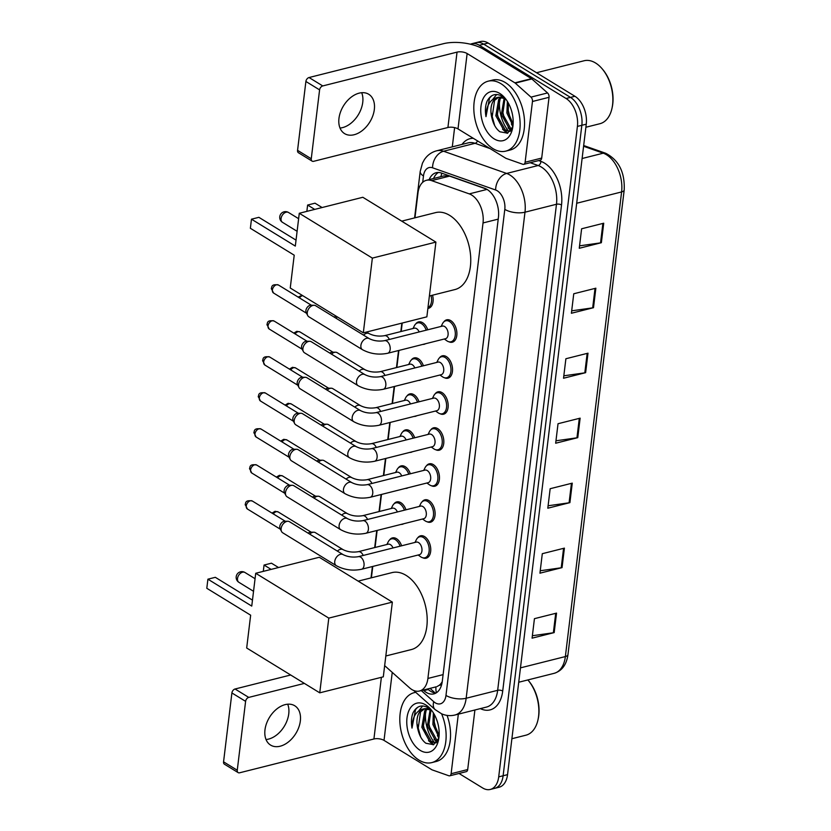 <?xml version="1.0" encoding="UTF-8"?>
<svg xmlns="http://www.w3.org/2000/svg" width="831" height="831" viewBox="0 0 831 831"><rect width="100%" height="100%" fill="white"/><g stroke="black" fill="none" stroke-linecap="round" stroke-linejoin="round"><path stroke-width="1.25" d="M389.594 539.921A11.541 7.074 75.9 0 1 392.419 537.906A11.541 7.074 75.9 0 1 396.491 538.696A11.541 7.074 75.9 0 1 401.622 545.79M393.956 503.929A11.541 7.074 75.9 0 1 396.771 501.903A11.541 7.074 75.9 0 1 400.854 502.693A11.541 7.074 75.9 0 1 405.975 509.787M398.309 467.926A11.541 7.074 75.9 0 1 401.134 465.9A11.541 7.074 75.9 0 1 405.206 466.7A11.541 7.074 75.9 0 1 410.337 473.795M402.671 431.923A11.541 7.074 75.9 0 1 405.486 429.907A11.541 7.074 75.9 0 1 409.558 430.697A11.541 7.074 75.9 0 1 414.69 437.792M407.024 395.93A11.541 7.074 75.9 0 1 409.839 393.904A11.541 7.074 75.9 0 1 413.921 394.694A11.541 7.074 75.9 0 1 419.042 401.789M411.376 359.927A11.541 7.074 75.9 0 1 414.202 357.901A11.541 7.074 75.9 0 1 418.273 358.701A11.541 7.074 75.9 0 1 423.405 365.785M415.739 323.924A11.541 7.074 75.9 0 1 418.554 321.909A11.541 7.074 75.9 0 1 422.626 322.698A11.541 7.074 75.9 0 1 427.757 329.793M443.858 321.846A11.541 7.074 75.9 0 1 446.673 319.821A11.541 7.074 75.9 0 1 450.745 320.621A11.541 7.074 75.9 0 1 456.863 332.452A11.541 7.074 75.9 0 1 452.303 342.206A11.541 7.074 75.9 0 1 448.865 341.759M439.495 357.839A11.541 7.074 75.9 0 1 442.321 355.824A11.541 7.074 75.9 0 1 446.392 356.613A11.541 7.074 75.9 0 1 452.5 368.445A11.541 7.074 75.9 0 1 447.951 378.198A11.541 7.074 75.9 0 1 444.512 377.762M426.428 465.838A11.541 7.074 75.9 0 1 429.253 463.823A11.541 7.074 75.9 0 1 433.325 464.612A11.541 7.074 75.9 0 1 439.433 476.443A11.541 7.074 75.9 0 1 434.883 486.208A11.541 7.074 75.9 0 1 431.445 485.761M417.713 537.844A11.541 7.074 75.9 0 1 420.538 535.818A11.541 7.074 75.9 0 1 424.61 536.618A11.541 7.074 75.9 0 1 430.718 548.45A11.541 7.074 75.9 0 1 426.168 558.203A11.541 7.074 75.9 0 1 422.73 557.757M422.075 501.841A11.541 7.074 75.9 0 1 424.89 499.826A11.541 7.074 75.9 0 1 428.962 500.615A11.541 7.074 75.9 0 1 435.08 512.447A11.541 7.074 75.9 0 1 430.531 522.2A11.541 7.074 75.9 0 1 427.082 521.754M430.79 429.845A11.541 7.074 75.9 0 1 433.605 427.82A11.541 7.074 75.9 0 1 437.677 428.619A11.541 7.074 75.9 0 1 443.796 440.451A11.541 7.074 75.9 0 1 439.235 450.205A11.541 7.074 75.9 0 1 435.797 449.758M435.143 393.842A11.541 7.074 75.9 0 1 437.958 391.827A11.541 7.074 75.9 0 1 442.04 392.616A11.541 7.074 75.9 0 1 448.148 404.448A11.541 7.074 75.9 0 1 443.598 414.202A11.541 7.074 75.9 0 1 440.16 413.755M384.66 665.631L409.506 687.777A21.637 13.265 -104.1 0 0 411.844 689.533A21.637 13.265 -104.1 0 0 419.489 691.018A21.637 13.265 -104.1 0 0 427.903 678.449L483.029 222.947A21.637 13.265 -104.1 0 0 469.266 193.883L431.621 180.628A21.637 13.265 -104.1 0 0 426.396 180.306A21.637 13.265 -104.1 0 0 417.983 192.885L414.96 217.815M437.179 686.489L439.173 685.326A7.209 4.425 -104.1 0 0 441.915 683.549M442.248 681.649A21.637 13.265 75.9 0 1 439.173 685.326M486.561 189.125L449.592 176.11L443.889 175.902L426.396 180.306M402.225 323.041L401.207 331.476M398.911 350.443L396.854 367.479M394.559 386.436L392.492 403.482M390.196 422.439L388.139 439.474M385.844 458.442L383.787 475.477M381.491 494.435L379.424 511.481M377.129 530.438L375.072 547.473M372.776 566.441L371.395 577.805M399.285 559.762A11.541 7.074 75.9 0 1 398.049 560.281A11.541 7.074 75.9 0 1 396.719 560.406M403.637 523.769A11.541 7.074 75.9 0 1 402.412 524.288A11.541 7.074 75.9 0 1 401.072 524.413M408 487.766A11.541 7.074 75.9 0 1 406.764 488.285A11.541 7.074 75.9 0 1 405.435 488.41M412.353 451.763A11.541 7.074 75.9 0 1 411.116 452.282A11.541 7.074 75.9 0 1 409.787 452.407M416.705 415.77A11.541 7.074 75.9 0 1 415.479 416.289A11.541 7.074 75.9 0 1 414.15 416.414M421.068 379.767A11.541 7.074 75.9 0 1 419.832 380.286A11.541 7.074 75.9 0 1 418.502 380.411M425.42 343.764A11.541 7.074 75.9 0 1 424.194 344.283A11.541 7.074 75.9 0 1 422.854 344.408M432.546 295.192A11.541 7.074 75.9 0 1 428.547 308.291A11.541 7.074 75.9 0 1 427.892 308.394M423.259 690.073L423.883 690.634A21.637 13.265 -104.1 0 0 426.23 692.389A21.637 13.265 -104.1 0 0 433.875 693.875A21.637 13.265 -104.1 0 0 442.289 681.295L498.434 217.338A21.637 13.265 -104.1 0 0 484.681 188.273L441.386 173.035A21.637 13.265 -104.1 0 0 436.161 172.713A21.637 13.265 -104.1 0 0 429.17 179.61M436.005 693.002A21.637 13.265 75.9 0 1 430.655 691.278A21.637 13.265 75.9 0 1 428.308 689.522L427.685 688.961M508.624 131.288A28.846 17.68 75.9 0 1 499.722 99.46A28.846 17.68 75.9 0 0 508.624 131.288M434.623 742.769A28.846 17.68 75.9 0 1 425.732 710.941A28.846 17.68 75.9 0 0 434.623 742.769M470.398 44.209A21.637 13.265 75.9 0 1 471.655 43.773A21.637 13.265 75.9 0 1 479.3 45.258L566.077 98.505A21.637 13.265 75.9 0 1 577.41 126.405L498.704 776.871A21.637 13.265 75.9 0 1 490.28 789.45A21.637 13.265 75.9 0 1 482.645 787.965L459.024 773.474M452.293 146.869L454.619 127.61M471.655 43.773L480.505 41.55A21.637 13.265 75.9 0 1 488.14 43.035L574.917 96.282A21.637 13.265 75.9 0 1 586.26 124.183L507.544 774.648L503.119 775.759A21.637 13.265 75.9 0 1 494.705 788.339A21.637 13.265 75.9 0 0 503.119 775.759L581.835 125.294L503.119 775.759L498.704 776.871M574.917 96.282L570.492 97.393A21.637 13.265 75.9 0 1 581.835 125.294A21.637 13.265 75.9 0 0 570.492 97.393L483.725 44.147L570.492 97.393L566.077 98.505M476.08 42.661A21.637 13.265 75.9 0 1 483.725 44.147A21.637 13.265 75.9 0 0 476.08 42.661M433.585 178.499A21.637 13.265 75.9 0 1 438.456 172.464M603.722 223.217L581.617 228.785L579.259 248.282L601.364 242.714L603.722 223.217M579.55 245.841L600.543 242.87A5.765 2.42 6.9 0 0 601.364 242.714M595.858 288.201L573.754 293.769L571.396 313.256L593.5 307.699L595.858 288.201M571.686 310.825L592.68 307.854A5.765 2.42 6.9 0 0 593.5 307.699M587.995 353.185L565.89 358.743L563.532 378.24L585.637 372.672L587.995 353.185M563.823 375.809L584.816 372.839A5.765 2.42 6.9 0 0 585.637 372.672M556.541 613.112L534.437 618.669L532.079 638.166L554.184 632.599L556.541 613.112M532.37 635.736L553.363 632.765A5.765 2.42 6.9 0 0 554.184 632.599M564.405 548.128L542.3 553.695L539.942 573.182L562.047 567.625L564.405 548.128M540.233 570.752L561.226 567.781A5.765 2.42 6.9 0 0 562.047 567.625M572.268 483.143L550.164 488.711L547.806 508.208L569.91 502.641L572.268 483.143M548.096 505.767L569.09 502.797A5.765 2.42 6.9 0 0 569.91 502.641M580.131 418.159L558.027 423.727L555.669 443.224L577.774 437.657L580.131 418.159M555.96 440.794L576.953 437.812A5.765 2.42 6.9 0 0 577.774 437.657M507.544 774.648A21.637 13.265 75.9 0 1 499.119 787.227L490.28 789.45M287.703 704.2A23.081 15.446 -58.5 0 1 288.752 713.85A23.081 15.446 -58.5 0 1 266.024 739.528M264.975 729.867A23.081 15.446 121.5 0 0 270.584 745.085A23.081 15.446 121.5 0 0 288.679 741.74A23.081 15.446 121.5 0 0 300.344 720.965A23.081 15.446 121.5 0 0 294.725 705.748A23.081 15.446 121.5 0 0 276.64 709.103A23.081 15.446 121.5 0 0 264.975 729.867M458.328 714.172L451.119 773.723L467.697 769.548A3.604 2.213 75.9 0 1 466.295 771.646L449.716 775.811A3.604 2.213 -104.1 0 0 451.119 773.723M474.906 709.996L467.697 769.548M238.144 772.612L224.443 764.208A3.604 2.41 -58.5 0 1 223.56 761.83L237.261 770.233A3.604 2.41 121.5 0 0 238.144 772.612A3.604 2.41 121.5 0 0 239.629 772.788L373.919 738.988A7.209 3.033 -173.1 0 1 384.015 740.39L431.767 769.693A3.604 2.213 -104.1 0 0 432.172 769.89L448.844 775.759A3.604 2.213 -104.1 0 0 449.716 775.811M231.901 692.95A3.604 2.41 -58.5 0 1 235.048 689.003L248.749 697.406A3.604 2.41 121.5 0 0 245.602 701.354L231.901 692.95L223.56 761.83M290.673 675.001L235.048 689.003M245.602 701.354L237.261 770.233M248.749 697.406L304.375 683.404M527.872 679.945A32.451 19.892 75.9 0 1 527.986 680.08L528.651 680.849A31.017 19.009 75.9 0 1 538.208 718.815L537.989 719.802A32.451 19.892 75.9 0 1 525.95 735.186L511.886 738.717M527.986 680.08A32.451 19.892 75.9 0 1 537.989 719.802M441.583 713.808A36.065 22.105 75.9 0 1 431.777 762.609A36.065 22.105 75.9 0 1 419.042 760.126A36.065 22.105 75.9 0 1 399.94 723.157A36.065 22.105 75.9 0 1 414.17 692.67A36.065 22.105 75.9 0 1 415.791 692.368M447.068 715.398A36.065 22.105 75.9 0 1 436.192 761.497L431.777 762.609M431.767 710.547L428.495 707.877C421.868 704.252 416.715 705.903 413.028 712.821C411.314 717.236 410.971 722.326 411.999 728.112C412.186 717.06 416.102 710.65 423.737 708.864A18.033 11.052 75.9 0 0 417.983 729.691C419.468 735.882 422.117 740.411 425.908 743.267L433.595 744.659L438.872 738.073M420.216 750.383A25.242 15.467 75.9 0 1 406.993 717.828A25.242 15.467 75.9 0 1 425.721 704.896A25.242 15.467 75.9 0 1 430.718 709.259A25.242 15.467 75.9 0 1 438.498 740.161A25.242 15.467 75.9 0 1 420.216 750.383M427.778 708.677L426.106 710.422L423.218 726.896L431.206 741.314L436.213 742.831M428.37 707.804L427.653 708.168M427.02 708.563L424.724 710.765L421.836 727.239L429.824 741.668L436.15 742.893M431.029 709.892L428.744 725.505L436.732 739.922L437.823 740.577M430.188 709.456L427.363 725.847L435.351 740.276L437.366 741.335M434.281 714.421L434.27 724.113L439.132 735.549M433.367 712.884L432.889 724.455L438.976 737.294M431.175 709.975L423.737 708.864L429.16 708.324M424.828 708.614L420.579 711.803L417.983 729.691M438.851 738.125A32.451 19.892 75.9 0 1 437.386 735.425M434.073 739.278L436.826 742.114M428.547 740.66L433.169 744.815M422.667 705.966L418.938 710.63M433.855 720.363L436.67 731.571M428.329 721.755L431.144 732.963M436.348 740.878L437.168 741.636M422.802 723.147L425.607 734.355M430.822 742.27L433.772 744.586M417.276 724.539L420.683 737.024M417.754 707.233L415.542 709.518L411.999 728.112M358.171 581.139L392.035 572.611A39.67 24.317 75.9 0 1 406.037 575.343A39.67 24.317 75.9 0 1 427.051 616.01A39.67 24.317 75.9 0 1 411.397 649.551L385.823 655.981M251.751 606.09L207.906 579.186L206.805 588.286L250.65 615.189L246.682 648.003L319.748 692.836L328.796 618.108L255.719 573.276L251.751 606.09M252.468 600.127L215.312 577.316L207.906 579.186M255.719 573.276L319.27 557.269L392.346 602.111L383.299 676.839L319.748 692.836M328.796 618.108L392.346 602.111M271.135 569.391L264.061 565.049L271.457 563.189L278.541 567.531M264.061 565.049L263.292 571.364M401.737 221.139L435.6 212.611A39.67 24.317 75.9 0 1 449.602 215.343A39.67 24.317 75.9 0 1 470.616 256.01A39.67 24.317 75.9 0 1 454.962 289.552L429.388 295.992M295.317 246.09L251.471 219.187L250.37 228.286L294.216 255.19L290.248 288.004L363.313 332.847L372.361 258.109L299.285 213.276L295.317 246.09M296.033 240.128L258.877 217.327L251.471 219.187M299.285 213.276L362.835 197.279L435.911 242.112L426.864 316.84L363.313 332.847M372.361 258.109L435.911 242.112M314.7 209.391L307.615 205.049L315.022 203.19L322.106 207.532M307.615 205.049L306.857 211.365M358.327 556.687L416.238 542.113A6.492 3.978 75.9 0 1 418.533 542.56A6.492 3.978 75.9 0 1 421.971 549.208A6.492 3.978 75.9 0 1 419.406 554.692L361.495 569.277A6.492 3.978 75.9 0 0 364.061 565.132A6.492 3.978 75.9 0 0 360.623 557.134A6.492 3.978 75.9 0 0 358.327 556.687C352.739 557.58 347.67 556.884 343.12 554.63L289.5 521.733A6.492 4.342 -58.5 0 0 287.869 521.276A6.492 4.342 -58.5 0 0 286.82 521.411A6.492 4.342 -58.5 0 0 281.138 528.516A6.492 4.342 -58.5 0 0 281.574 531.539A6.492 4.342 -58.5 0 0 282.717 532.796L336.326 565.693A6.492 4.342 -58.5 0 1 334.748 561.413A6.492 4.342 -58.5 0 1 334.81 561.039A6.492 4.342 -58.5 0 1 338.175 555.451A6.492 4.342 -58.5 0 1 343.12 554.63M415.001 542.425L416.362 539.703A10.813 6.627 75.9 0 1 419.603 536.795A10.813 6.627 75.9 0 1 423.426 537.543A10.813 6.627 75.9 0 1 429.16 548.637A10.813 6.627 75.9 0 1 424.89 557.778A10.813 6.627 75.9 0 1 421.068 557.04A10.813 6.627 75.9 0 1 420.652 556.76L418.17 555.004M281.574 531.539L280.089 528.672A4.685 3.137 -58.5 0 1 279.777 526.48A4.685 3.137 -58.5 0 1 283.88 521.359A4.685 3.137 -58.5 0 1 284.638 521.255L287.869 521.276M362.68 520.694L420.6 506.11A6.492 3.978 75.9 0 1 422.886 506.557A6.492 3.978 75.9 0 1 426.324 513.215A6.492 3.978 75.9 0 1 423.768 518.7L365.848 533.273A6.492 3.978 75.9 0 0 368.413 529.129A6.492 3.978 75.9 0 0 364.975 521.13A6.492 3.978 75.9 0 0 362.68 520.694C357.091 521.577 352.022 520.892 347.472 518.627L293.862 485.73A6.492 4.342 -58.5 0 0 292.221 485.283A6.492 4.342 -58.5 0 0 291.172 485.408A6.492 4.342 -58.5 0 0 285.49 492.513A6.492 4.342 -58.5 0 0 285.926 495.536A6.492 4.342 -58.5 0 0 287.069 496.793L340.689 529.69A6.492 4.342 -58.5 0 1 339.11 525.41A6.492 4.342 -58.5 0 1 339.162 525.047A6.492 4.342 -58.5 0 1 342.538 519.458A6.492 4.342 -58.5 0 1 347.472 518.627M419.364 506.422L420.715 503.7A10.813 6.627 75.9 0 1 423.966 500.802A10.813 6.627 75.9 0 1 427.778 501.54A10.813 6.627 75.9 0 1 433.512 512.634A10.813 6.627 75.9 0 1 429.243 521.785A10.813 6.627 75.9 0 1 425.42 521.037A10.813 6.627 75.9 0 1 425.015 520.767L422.532 519.011M285.926 495.536L284.451 492.669A4.685 3.137 -58.5 0 1 284.129 490.487A4.685 3.137 -58.5 0 1 288.232 485.356A4.685 3.137 -58.5 0 1 288.991 485.262L292.221 485.283M367.042 484.691L424.953 470.107A6.492 3.978 75.9 0 1 427.248 470.554A6.492 3.978 75.9 0 1 430.687 477.212A6.492 3.978 75.9 0 1 428.121 482.697L370.211 497.281A6.492 3.978 75.9 0 0 372.766 493.136A6.492 3.978 75.9 0 0 369.328 485.138A6.492 3.978 75.9 0 0 367.042 484.691C361.443 485.574 356.374 484.889 351.835 482.624L298.215 449.727A6.492 4.342 -58.5 0 0 296.574 449.28A6.492 4.342 -58.5 0 0 295.524 449.415A6.492 4.342 -58.5 0 0 289.853 456.51A6.492 4.342 -58.5 0 0 290.289 459.533A6.492 4.342 -58.5 0 0 291.432 460.79L345.042 493.697A6.492 4.342 -58.5 0 1 343.463 489.417A6.492 4.342 -58.5 0 1 343.515 489.044A6.492 4.342 -58.5 0 1 346.891 483.455A6.492 4.342 -58.5 0 1 351.835 482.624M423.717 470.419L425.067 467.697A10.813 6.627 75.9 0 1 428.318 464.799A10.813 6.627 75.9 0 1 432.141 465.547A10.813 6.627 75.9 0 1 437.864 476.63A10.813 6.627 75.9 0 1 433.605 485.782A10.813 6.627 75.9 0 1 429.783 485.034A10.813 6.627 75.9 0 1 429.367 484.764L426.885 483.008M290.289 459.533L288.804 456.666A4.685 3.137 -58.5 0 1 288.492 454.484A4.685 3.137 -58.5 0 1 292.595 449.353A4.685 3.137 -58.5 0 1 293.353 449.259L296.574 449.28M371.395 448.688L429.315 434.114A6.492 3.978 75.9 0 1 431.601 434.551A6.492 3.978 75.9 0 1 435.039 441.209A6.492 3.978 75.9 0 1 432.484 446.694L374.563 461.278A6.492 3.978 75.9 0 0 377.129 457.133A6.492 3.978 75.9 0 0 373.69 449.135A6.492 3.978 75.9 0 0 371.395 448.688C365.806 449.581 360.737 448.885 356.187 446.631L302.577 413.734A6.492 4.342 -58.5 0 0 300.936 413.277A6.492 4.342 -58.5 0 0 299.887 413.412A6.492 4.342 -58.5 0 0 294.205 420.517A6.492 4.342 -58.5 0 0 294.641 423.54A6.492 4.342 -58.5 0 0 295.784 424.797L349.394 457.694A6.492 4.342 -58.5 0 1 347.815 453.414A6.492 4.342 -58.5 0 1 347.877 453.04A6.492 4.342 -58.5 0 1 351.253 447.452A6.492 4.342 -58.5 0 1 356.187 446.631M428.069 434.426L429.43 431.705A10.813 6.627 75.9 0 1 432.671 428.796A10.813 6.627 75.9 0 1 436.493 429.544A10.813 6.627 75.9 0 1 442.227 440.638A10.813 6.627 75.9 0 1 437.958 449.779A10.813 6.627 75.9 0 1 434.135 449.041A10.813 6.627 75.9 0 1 433.72 448.761L431.237 447.005M294.641 423.54L293.156 420.663A4.685 3.137 -58.5 0 1 292.844 418.481A4.685 3.137 -58.5 0 1 296.947 413.36A4.685 3.137 -58.5 0 1 297.706 413.256L300.936 413.277M375.747 412.685L433.668 398.111A6.492 3.978 75.9 0 1 435.963 398.558A6.492 3.978 75.9 0 1 439.402 405.206A6.492 3.978 75.9 0 1 436.836 410.701L378.926 425.275A6.492 3.978 75.9 0 0 381.481 421.13A6.492 3.978 75.9 0 0 378.043 413.132A6.492 3.978 75.9 0 0 375.747 412.685C370.159 413.578 365.089 412.893 360.54 410.628L306.93 377.731A6.492 4.342 -58.5 0 0 305.289 377.284A6.492 4.342 -58.5 0 0 304.239 377.409A6.492 4.342 -58.5 0 0 298.558 384.514A6.492 4.342 -58.5 0 0 298.994 387.537A6.492 4.342 -58.5 0 0 300.136 388.794L353.757 421.691A6.492 4.342 -58.5 0 1 352.178 417.411A6.492 4.342 -58.5 0 1 352.23 417.048A6.492 4.342 -58.5 0 1 355.606 411.449A6.492 4.342 -58.5 0 1 360.54 410.628M432.432 398.423L433.782 395.701A10.813 6.627 75.9 0 1 437.033 392.803A10.813 6.627 75.9 0 1 440.856 393.541A10.813 6.627 75.9 0 1 446.579 404.635A10.813 6.627 75.9 0 1 442.31 413.786A10.813 6.627 75.9 0 1 438.498 413.038A10.813 6.627 75.9 0 1 438.082 412.768L435.6 411.013M298.994 387.537L297.519 384.67A4.685 3.137 -58.5 0 1 297.207 382.489A4.685 3.137 -58.5 0 1 301.31 377.357A4.685 3.137 -58.5 0 1 302.058 377.264L305.289 377.284M380.11 376.692L438.02 362.108A6.492 3.978 75.9 0 1 440.316 362.555A6.492 3.978 75.9 0 1 443.754 369.213A6.492 3.978 75.9 0 1 441.188 374.698L383.278 389.282A6.492 3.978 75.9 0 0 385.844 385.137A6.492 3.978 75.9 0 0 382.405 377.139A6.492 3.978 75.9 0 0 380.11 376.692C374.521 377.575 369.452 376.89 364.902 374.625L311.282 341.728A6.492 4.342 -58.5 0 0 309.651 341.281A6.492 4.342 -58.5 0 0 308.602 341.416A6.492 4.342 -58.5 0 0 302.92 348.511A6.492 4.342 -58.5 0 0 303.357 351.534A6.492 4.342 -58.5 0 0 304.499 352.791L358.109 385.698A6.492 4.342 -58.5 0 1 356.53 381.419A6.492 4.342 -58.5 0 1 356.582 381.045A6.492 4.342 -58.5 0 1 359.958 375.456A6.492 4.342 -58.5 0 1 364.902 374.625M436.784 362.42L438.145 359.698A10.813 6.627 75.9 0 1 441.386 356.8A10.813 6.627 75.9 0 1 445.208 357.548A10.813 6.627 75.9 0 1 450.942 368.632A10.813 6.627 75.9 0 1 446.673 377.783A10.813 6.627 75.9 0 1 442.85 377.035A10.813 6.627 75.9 0 1 442.435 376.765L439.952 375.01M303.357 351.534L301.871 348.667A4.685 3.137 -58.5 0 1 301.56 346.485A4.685 3.137 -58.5 0 1 305.663 341.354A4.685 3.137 -58.5 0 1 306.421 341.261L309.651 341.281M384.462 340.689L442.383 326.105A6.492 3.978 75.9 0 1 444.668 326.552A6.492 3.978 75.9 0 1 448.106 333.21A6.492 3.978 75.9 0 1 445.551 338.695L387.63 353.279A6.492 3.978 75.9 0 0 390.196 349.134A6.492 3.978 75.9 0 0 386.758 341.136A6.492 3.978 75.9 0 0 384.462 340.689C378.874 341.572 373.805 340.887 369.255 338.632L315.645 305.725A6.492 4.342 -58.5 0 0 314.004 305.278A6.492 4.342 -58.5 0 0 312.955 305.413A6.492 4.342 -58.5 0 0 307.273 312.518A6.492 4.342 -58.5 0 0 307.709 315.541A6.492 4.342 -58.5 0 0 308.852 316.798L362.472 349.695A6.492 4.342 -58.5 0 1 360.893 345.416A6.492 4.342 -58.5 0 1 360.945 345.042A6.492 4.342 -58.5 0 1 364.321 339.453A6.492 4.342 -58.5 0 1 369.255 338.632M441.147 326.417L442.497 323.695A10.813 6.627 75.9 0 1 445.748 320.797A10.813 6.627 75.9 0 1 449.561 321.545A10.813 6.627 75.9 0 1 455.295 332.639A10.813 6.627 75.9 0 1 451.025 341.78A10.813 6.627 75.9 0 1 447.203 341.042A10.813 6.627 75.9 0 1 446.798 340.762L444.315 339.006M307.709 315.541L306.234 312.664A4.685 3.137 -58.5 0 1 305.912 310.482A4.685 3.137 -58.5 0 1 310.015 305.361A4.685 3.137 -58.5 0 1 310.773 305.257L314.004 305.278M337.396 551.119A6.492 4.342 -58.5 0 1 340.388 549.333A6.492 4.342 -58.5 0 1 343.078 549.644C347.618 551.909 352.687 552.594 358.286 551.701L388.119 544.191A6.492 3.978 75.9 0 1 390.414 544.637A6.492 3.978 75.9 0 1 393.042 547.951M309.714 534.136A6.492 4.342 -58.5 0 1 312.716 532.349A6.492 4.342 -58.5 0 1 313.765 532.214A6.492 4.342 -58.5 0 1 315.396 532.661L343.078 549.644M386.882 544.502L388.243 541.781A10.813 6.627 75.9 0 1 391.484 538.883A10.813 6.627 75.9 0 1 395.307 539.62A10.813 6.627 75.9 0 1 400.085 546.175M308.104 533.149A4.685 3.137 -58.5 0 1 309.776 532.287A4.685 3.137 -58.5 0 1 310.534 532.193L313.765 532.214M341.749 515.116A6.492 4.342 -58.5 0 1 344.74 513.329A6.492 4.342 -58.5 0 1 347.431 513.641C351.98 515.906 357.05 516.591 362.638 515.708L392.481 508.188A6.492 3.978 75.9 0 1 394.767 508.634A6.492 3.978 75.9 0 1 397.395 511.948M314.076 498.133A6.492 4.342 -58.5 0 1 317.068 496.346A6.492 4.342 -58.5 0 1 318.117 496.211A6.492 4.342 -58.5 0 1 319.758 496.658L347.431 513.641M391.245 508.499L392.596 505.778A10.813 6.627 75.9 0 1 395.847 502.88A10.813 6.627 75.9 0 1 399.669 503.628A10.813 6.627 75.9 0 1 404.437 510.182M312.466 497.146A4.685 3.137 -58.5 0 1 314.128 496.284A4.685 3.137 -58.5 0 1 314.887 496.19L318.117 496.211M346.112 479.113A6.492 4.342 -58.5 0 1 349.103 477.326A6.492 4.342 -58.5 0 1 351.783 477.648C356.333 479.903 361.402 480.588 366.99 479.705L396.834 472.195A6.492 3.978 75.9 0 1 399.129 472.642A6.492 3.978 75.9 0 1 401.747 475.955M318.429 462.129A6.492 4.342 -58.5 0 1 321.42 460.343A6.492 4.342 -58.5 0 1 322.47 460.218A6.492 4.342 -58.5 0 1 324.111 460.665L351.783 477.648M395.598 472.507L396.948 469.785A10.813 6.627 75.9 0 1 400.199 466.887A10.813 6.627 75.9 0 1 404.022 467.624A10.813 6.627 75.9 0 1 408.79 474.179M316.819 461.143A4.685 3.137 -58.5 0 1 318.491 460.291A4.685 3.137 -58.5 0 1 319.249 460.197L322.47 460.218M350.464 443.12A6.492 4.342 -58.5 0 1 353.455 441.323A6.492 4.342 -58.5 0 1 356.146 441.645C360.696 443.91 365.754 444.595 371.353 443.702L401.196 436.192A6.492 3.978 75.9 0 1 403.482 436.639A6.492 3.978 75.9 0 1 406.11 439.952M322.792 426.137A6.492 4.342 -58.5 0 1 325.783 424.35A6.492 4.342 -58.5 0 1 326.832 424.215A6.492 4.342 -58.5 0 1 328.463 424.662L356.146 441.645M399.95 436.504L401.311 433.782A10.813 6.627 75.9 0 1 404.562 430.884A10.813 6.627 75.9 0 1 408.374 431.621A10.813 6.627 75.9 0 1 413.152 438.176M321.171 425.15A4.685 3.137 -58.5 0 1 322.844 424.288A4.685 3.137 -58.5 0 1 323.602 424.194L326.832 424.215M354.816 407.117A6.492 4.342 -58.5 0 1 357.808 405.331A6.492 4.342 -58.5 0 1 360.498 405.642C365.048 407.907 370.117 408.592 375.705 407.709L405.549 400.189A6.492 3.978 75.9 0 1 407.844 400.635A6.492 3.978 75.9 0 1 410.462 403.949M327.144 390.134A6.492 4.342 -58.5 0 1 330.136 388.347A6.492 4.342 -58.5 0 1 331.185 388.212A6.492 4.342 -58.5 0 1 332.826 388.659L360.498 405.642M404.313 400.5L405.663 397.779A10.813 6.627 75.9 0 1 408.914 394.881A10.813 6.627 75.9 0 1 412.737 395.629A10.813 6.627 75.9 0 1 417.505 402.173M325.534 389.147A4.685 3.137 -58.5 0 1 327.196 388.285A4.685 3.137 -58.5 0 1 327.954 388.191L331.185 388.212M359.179 371.114A6.492 4.342 -58.5 0 1 362.171 369.328A6.492 4.342 -58.5 0 1 364.861 369.65C369.4 371.904 374.469 372.589 380.068 371.706L409.901 364.196A6.492 3.978 75.9 0 1 412.197 364.643A6.492 3.978 75.9 0 1 414.825 367.956M331.496 354.131A6.492 4.342 -58.5 0 1 334.498 352.344A6.492 4.342 -58.5 0 1 335.547 352.209A6.492 4.342 -58.5 0 1 337.178 352.666L364.861 369.65M408.665 364.508L410.026 361.786A10.813 6.627 75.9 0 1 413.267 358.878A10.813 6.627 75.9 0 1 417.089 359.626A10.813 6.627 75.9 0 1 421.868 366.18M329.886 353.144A4.685 3.137 -58.5 0 1 331.559 352.292A4.685 3.137 -58.5 0 1 332.317 352.199L335.547 352.209M363.531 335.122A6.492 4.342 -58.5 0 1 366.523 333.324A6.492 4.342 -58.5 0 1 369.213 333.647C373.763 335.901 378.832 336.597 384.421 335.703L414.264 328.193A6.492 3.978 75.9 0 1 416.549 328.64A6.492 3.978 75.9 0 1 419.177 331.953M413.028 328.505L414.378 325.783A10.813 6.627 75.9 0 1 417.629 322.885A10.813 6.627 75.9 0 1 421.442 323.623A10.813 6.627 75.9 0 1 426.22 330.177M334.249 317.141A4.685 3.137 -58.5 0 1 335.911 316.289A4.685 3.137 -58.5 0 1 336.233 316.227M335.859 318.138A6.492 4.342 -58.5 0 1 337.407 316.943M431.009 295.576A10.813 6.627 75.9 0 1 427.986 307.615M361.693 92.719A23.081 15.446 -58.5 0 1 362.742 102.379A23.081 15.446 -58.5 0 1 340.014 128.047M338.965 118.397A23.081 15.446 121.5 0 0 344.585 133.614A23.081 15.446 121.5 0 0 362.669 130.259A23.081 15.446 121.5 0 0 374.334 109.484A23.081 15.446 121.5 0 0 368.725 94.267A23.081 15.446 121.5 0 0 350.63 97.622A23.081 15.446 121.5 0 0 338.965 118.397M532.463 101.486A3.604 2.213 -104.1 0 0 530.967 97.123L515.272 83.131A3.604 2.213 -104.1 0 0 514.888 82.84L531.466 78.665A3.604 2.213 75.9 0 1 531.85 78.955L547.546 92.947A3.604 2.213 75.9 0 1 549.042 97.31L532.463 101.486L525.119 162.242L541.698 158.067A3.604 2.213 75.9 0 1 540.295 160.165L523.717 164.341A3.604 2.213 -104.1 0 0 525.119 162.242M549.042 97.31L541.698 158.067M531.466 78.665L483.715 49.361A28.846 12.112 6.9 0 0 443.339 43.721L309.049 77.532L322.75 85.936L457.04 52.124A7.209 3.033 -173.1 0 1 467.136 53.537L514.888 82.84M312.134 161.141L298.433 152.727A3.604 2.41 -58.5 0 1 297.56 150.349L311.261 158.763A3.604 2.41 121.5 0 0 312.134 161.141A3.604 2.41 121.5 0 0 313.63 161.318L447.919 127.507A7.209 3.033 -173.1 0 1 458.006 128.919L505.767 158.222A3.604 2.213 -104.1 0 0 506.162 158.409L522.844 164.289A3.604 2.213 -104.1 0 0 523.717 164.341M322.75 85.936A3.604 2.41 121.5 0 0 319.592 89.883L305.891 81.469L297.56 150.349M305.891 81.469A3.604 2.41 -58.5 0 1 309.049 77.532M319.592 89.883L311.261 158.763M536.535 72.733L584.1 60.756A32.451 19.892 75.9 0 1 595.557 62.99A32.451 19.892 75.9 0 1 601.987 68.599L602.641 69.378A31.017 19.009 75.9 0 1 612.198 107.334L611.98 108.331A32.451 19.892 75.9 0 1 599.94 123.705L585.886 127.247M601.987 68.599A32.451 19.892 75.9 0 1 611.98 108.331M500.896 83.671A36.065 22.105 75.9 0 1 519.998 120.64A36.065 22.105 75.9 0 1 505.767 151.128A36.065 22.105 75.9 0 1 493.032 148.656A36.065 22.105 75.9 0 1 473.94 111.676A36.065 22.105 75.9 0 1 488.161 81.189A36.065 22.105 75.9 0 1 500.896 83.671M488.161 81.189L492.586 80.077A36.065 22.105 75.9 0 1 505.321 82.56A36.065 22.105 75.9 0 1 524.423 119.529A36.065 22.105 75.9 0 1 510.192 150.016L505.767 151.128M505.757 99.076L502.495 96.406C495.868 92.781 490.706 94.422 487.018 101.34C485.304 105.755 484.961 110.855 485.99 116.631C486.187 105.589 490.103 99.169 497.738 97.383A18.033 11.052 75.9 0 0 491.973 118.21C493.469 124.411 496.107 128.93 499.909 131.786L507.585 133.189L512.872 126.603M494.216 138.902A25.242 15.467 75.9 0 1 480.983 106.358A25.242 15.467 75.9 0 1 499.722 93.415A25.242 15.467 75.9 0 1 504.718 97.778A25.242 15.467 75.9 0 1 512.498 128.68A25.242 15.467 75.9 0 1 494.216 138.902M501.779 97.196L500.106 98.941L497.218 115.416L505.196 129.844L510.213 131.35M502.371 96.323L501.654 96.687M501.01 97.082L498.725 99.284L495.837 115.769L503.815 130.187L510.151 131.412M505.03 98.411L502.745 114.024L510.722 128.452L511.813 129.096M504.178 97.985L501.363 114.377L509.341 128.795L511.366 129.865M508.281 102.951L508.271 112.632L513.122 124.079M507.367 101.403L506.889 112.985L512.976 125.813M505.175 98.494L497.738 97.383L503.16 96.843M498.818 97.134L494.58 100.333L491.973 118.21M512.852 126.655A32.451 19.892 75.9 0 1 511.377 123.944M508.073 127.797L510.826 130.633M502.547 129.189L507.159 133.334M496.668 94.485L492.928 99.149M507.845 108.892L510.66 120.09M502.319 110.284L505.134 121.482M510.348 129.397L511.169 130.166M496.793 111.676L499.608 122.874M504.822 130.789L507.762 133.105M491.266 113.068L494.674 125.543M491.755 95.762L489.542 98.037L485.99 116.631M436.015 686.863A21.637 12.683 131.7 0 0 436.493 692.701M441.822 173.191A21.637 15.841 109.4 0 0 440.929 176.65M443.1 674.627L427.903 678.449M449.592 176.11L431.621 180.628M487.049 189.406L469.266 193.883M498.216 219.124L483.029 222.947M421.275 690.571L433.709 701.655A14.428 8.84 -104.1 0 0 435.267 702.829A14.428 8.84 -104.1 0 0 445.977 695.433L504.801 209.37A14.428 8.84 -104.1 0 0 497.239 190.766A14.428 8.84 -104.1 0 0 495.629 189.998L432.567 167.8A14.428 8.84 -104.1 0 0 423.478 175.964L422.709 182.311M432.567 167.8A14.428 10.564 109.4 0 1 443.588 151.242L475.083 143.306A28.846 17.68 -104.1 0 0 468.123 142.88L436.618 150.806A28.846 17.68 75.9 0 1 443.588 151.242L506.64 173.44A28.846 17.68 75.9 0 1 509.86 174.988A28.846 17.68 75.9 0 1 524.984 212.196L466.16 698.258A28.846 17.68 75.9 0 1 454.941 715.024L486.436 707.088A28.846 17.68 -104.1 0 0 497.665 690.322L556.479 204.26A28.846 17.68 -104.1 0 0 541.365 167.062A28.846 17.68 -104.1 0 0 538.145 165.514L530.188 162.71M538.644 160.58L540.898 161.37A32.451 19.892 75.9 0 1 561.527 204.966L502.713 691.028A3.604 1.517 6.9 0 0 497.665 690.322L466.16 698.258A14.428 6.056 -173.1 0 1 445.977 695.433M540.898 161.37A3.604 2.638 -70.6 0 1 538.145 165.514L506.64 173.44A14.428 10.564 109.4 0 0 495.629 189.998M502.713 691.028A32.451 19.892 75.9 0 1 480.36 708.625M462.046 144.407A32.451 19.892 75.9 0 1 473.327 138.32M577.41 126.405L586.26 124.183M479.3 45.258L488.14 43.035M504.801 209.37A14.428 6.056 -173.1 0 0 524.984 212.196L556.479 204.26A3.604 1.517 6.9 0 1 561.527 204.966M490.051 148.583L475.083 143.306A3.604 2.638 -70.6 0 0 477.513 140.886M423.478 175.964A14.428 6.056 -173.1 0 1 420.206 171.446L414.586 217.909M433.709 701.655A14.428 8.455 131.7 0 0 435.164 709.632L413.661 690.468M428.308 689.522L423.883 690.634M583.674 145.529L605.674 153.268A7.209 5.277 109.4 0 0 603.254 153.184L583.58 146.266M605.674 153.268C618.783 160.04 624.964 172.287 624.195 190.008A7.209 3.033 -173.1 0 1 621.598 191.94A28.846 17.68 -104.1 0 0 603.254 153.184L582.105 158.513M520.466 667.864L565.371 656.563A7.209 3.033 6.9 0 0 567.968 654.62C566.555 664.665 561.953 670.897 554.152 673.328A28.846 17.68 -104.1 0 0 565.371 656.563L621.598 191.94L576.693 203.252M579.3 418.367L576.953 437.812M571.437 483.351L569.09 502.797M563.574 548.335L561.226 567.781M555.71 613.32L553.363 632.765M587.164 353.393L584.816 372.839M595.027 288.409L592.68 307.854M602.89 223.425L600.543 242.87M381.377 677.327L373.919 738.988M392.242 672.393L384.015 740.39M237.51 578.511A5.765 3.864 121.5 0 0 238.913 582.323A5.765 5.765 0 0 1 236.201 576.714A5.765 5.765 0 0 1 244.948 572.486A5.765 3.864 121.5 0 0 242.559 572.206A5.765 3.864 121.5 0 0 237.51 578.511M281.075 218.522A5.765 3.864 121.5 0 0 282.478 222.324A5.765 5.765 0 0 1 279.767 216.714A5.765 5.765 0 0 1 288.513 212.487A5.765 3.864 121.5 0 0 286.124 212.206A5.765 3.864 121.5 0 0 281.075 218.522M252.302 501.01C244.439 499.639 245.903 503.742 245.197 504.448L247.399 509.008A4.685 3.137 -58.5 0 1 246.256 505.913A4.685 3.137 -58.5 0 1 248.625 501.695A4.685 3.137 -58.5 0 1 252.302 501.01L285.303 521.266M245.197 504.448A4.685 1.963 6.9 0 0 246.256 505.913M256.654 465.017C248.791 463.636 250.266 467.739 249.549 468.445L251.751 473.005A4.685 3.137 -58.5 0 1 250.609 469.91A4.685 3.137 -58.5 0 1 252.977 465.692A4.685 3.137 -58.5 0 1 256.654 465.017L289.655 485.262M249.549 468.445A4.685 1.963 6.9 0 0 250.609 469.91M261.007 429.014C253.154 427.643 254.618 431.746 253.902 432.452L256.104 437.002A4.685 3.137 -58.5 0 1 254.972 433.917A4.685 3.137 -58.5 0 1 257.34 429.7A4.685 3.137 -58.5 0 1 261.007 429.014L294.008 449.27M253.902 432.452A4.685 1.963 6.9 0 0 254.972 433.917M265.369 393.011C257.506 391.64 258.981 395.743 258.264 396.449L260.467 401.009A4.685 3.137 -58.5 0 1 259.324 397.914A4.685 3.137 -58.5 0 1 261.692 393.697A4.685 3.137 -58.5 0 1 265.369 393.011L298.371 413.267M258.264 396.449A4.685 1.963 6.9 0 0 259.324 397.914M269.722 357.018C261.858 355.637 263.334 359.74 262.617 360.446L264.819 365.006A4.685 3.137 -58.5 0 1 263.676 361.911A4.685 3.137 -58.5 0 1 266.055 357.694A4.685 3.137 -58.5 0 1 269.722 357.018L302.723 377.264M262.617 360.446A4.685 1.963 6.9 0 0 263.676 361.911M274.085 321.015C266.221 319.644 267.686 323.747 266.98 324.443L269.182 329.003A4.685 3.137 -58.5 0 1 268.039 325.918A4.685 3.137 -58.5 0 1 270.407 321.701A4.685 3.137 -58.5 0 1 274.085 321.015L307.086 341.261M266.98 324.443A4.685 1.963 6.9 0 0 268.039 325.918M278.437 285.012C270.574 283.641 272.049 287.744 271.332 288.45L273.534 293.011A4.685 3.137 -58.5 0 1 272.391 289.915A4.685 3.137 -58.5 0 1 274.76 285.698A4.685 3.137 -58.5 0 1 278.437 285.012L311.438 305.268M271.332 288.45A4.685 1.963 6.9 0 0 272.391 289.915M358.286 551.701A6.492 3.978 75.9 0 1 360.571 552.148A6.492 3.978 75.9 0 1 363.199 555.461M273.326 513.911A4.685 3.137 -58.5 0 1 278.198 511.948L311.199 532.193M362.638 515.708A6.492 3.978 75.9 0 1 364.934 516.155A6.492 3.978 75.9 0 1 367.551 519.458M277.679 477.918A4.685 3.137 -58.5 0 1 282.55 475.945L315.551 496.2M366.99 479.705A6.492 3.978 75.9 0 1 369.286 480.152A6.492 3.978 75.9 0 1 371.904 483.465M282.031 441.915A4.685 3.137 -58.5 0 1 286.903 439.952L319.904 460.197M371.353 443.702A6.492 3.978 75.9 0 1 373.638 444.149A6.492 3.978 75.9 0 1 376.266 447.462M286.394 405.912A4.685 3.137 -58.5 0 1 291.265 403.949L324.267 424.194M375.705 407.709A6.492 3.978 75.9 0 1 378.001 408.146A6.492 3.978 75.9 0 1 380.619 411.459M290.746 369.92A4.685 3.137 -58.5 0 1 295.618 367.946L328.619 388.202M380.068 371.706A6.492 3.978 75.9 0 1 382.353 372.153A6.492 3.978 75.9 0 1 384.982 375.467M295.109 333.917A4.685 3.137 -58.5 0 1 299.981 331.943L332.982 352.199M384.421 335.703A6.492 3.978 75.9 0 1 386.716 336.15A6.492 3.978 75.9 0 1 389.334 339.464M299.461 297.914A4.685 3.137 -58.5 0 1 302.713 295.659M457.04 52.124L447.919 127.507M467.136 53.537L458.006 128.919M531.85 78.955L515.272 83.131M530.967 97.123L547.546 92.947M430.011 688.369L435.132 692.94M436.233 686.811L419.489 691.018M435.164 709.632L441.635 713.829C445.967 715.709 450.402 716.104 454.941 715.024M436.618 150.806C431.434 152.208 427.342 155.189 424.319 159.749L422.46 163.156L420.206 171.446M401.851 323.145L400.833 331.569M398.537 350.537L396.47 367.572M394.174 386.54L392.118 403.575M389.822 422.532L387.765 439.578M385.47 458.535L383.403 475.571M381.107 494.538L379.05 511.574M376.755 530.531L374.688 547.577M372.392 566.534L371.021 577.909M624.195 190.008L567.968 654.62M554.152 673.328L518.721 682.241M414.17 692.67L415.697 692.285M253.538 591.298L238.913 582.323M255.065 578.698L244.948 572.486M297.103 231.298L282.478 222.324M298.63 218.698L288.513 212.487M336.326 565.693C344.148 569.879 352.541 571.074 361.495 569.277M424.89 557.778L428.38 556.905M419.603 536.795L423.093 535.922M247.399 509.008L280.4 529.254M340.689 529.69C348.511 533.876 356.894 535.071 365.848 533.273M429.243 521.785L432.733 520.902M423.966 500.802L427.456 499.919M251.751 473.005L284.753 493.261M345.042 493.697C352.863 497.873 361.256 499.067 370.211 497.281M433.605 485.782L437.096 484.899M428.318 464.799L431.808 463.916M256.104 437.002L289.105 457.258M349.394 457.694C357.216 461.88 365.609 463.075 374.563 461.278M437.958 449.779L441.448 448.906M432.671 428.796L436.171 427.923M260.467 401.009L293.468 421.255M353.757 421.691C361.578 425.877 369.961 427.072 378.926 425.275M442.31 413.786L445.811 412.903M437.033 392.803L440.523 391.92M264.819 365.006L297.82 385.252M358.109 385.698C365.931 389.874 374.324 391.069 383.278 389.282M446.673 377.783L450.163 376.9M441.386 356.8L444.876 355.917M269.182 329.003L302.183 349.259M362.472 349.695C370.294 353.871 378.676 355.076 387.63 353.279M451.025 341.78L454.515 340.907M445.748 320.797L449.239 319.925M273.534 293.011L306.535 313.256M391.484 538.883L394.974 538M278.198 511.948L275.061 511.304L272.007 513.111M395.847 502.88L399.337 502.007M282.55 475.945L279.413 475.301L276.359 477.108M400.199 466.887L403.689 466.004M286.903 439.952L283.766 439.308L280.722 441.105M404.562 430.884L408.052 430.001M291.265 403.949L288.128 403.305L285.075 405.113M408.914 394.881L412.405 394.008M295.618 367.946L292.481 367.302L289.437 369.109M413.267 358.878L416.757 358.005M299.981 331.943L296.844 331.309L293.79 333.106M369.213 333.647L366.564 332.026M417.629 322.885L421.12 322.002M302.069 295.265L298.142 297.114M427.975 307.688L430.759 306.982"/></g></svg>
